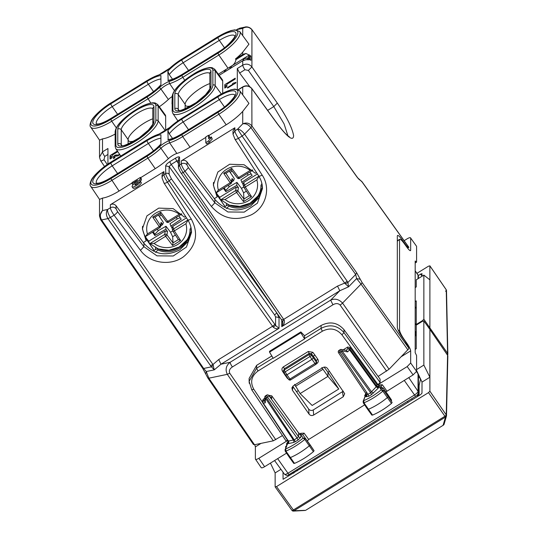 <?xml version="1.0" encoding="UTF-8"?>
<svg xmlns="http://www.w3.org/2000/svg" width="538" height="538" viewBox="0 0 538 538"><rect width="100%" height="100%" fill="white"/><g stroke="black" fill="none" stroke-linecap="round" stroke-linejoin="round"><path stroke-width="0.81" d="M140.062 181.582L140.425 181.219A3.329 0.948 -35 0 0 141.326 179.826L141.326 178.69L140.405 177.385L140.405 178.522A3.329 0.948 -35 0 1 139.51 179.914L135.294 184.117A1.668 0.477 -35 0 0 134.87 184.904A1.668 0.477 -35 0 0 136.37 184.433A1.668 0.477 -35 0 0 137.627 183.088L140.405 181.367L141.326 182.678A4.997 1.426 -35 0 1 137.56 186.706A4.997 1.426 -35 0 1 133.061 188.125L132.14 186.814A4.997 1.426 -35 0 0 136.645 185.395A4.997 1.426 -35 0 0 140.405 181.367M140.405 177.385L132.059 182.543L132.059 183.68L137.627 180.243L133.411 184.44A4.997 1.426 -35 0 0 132.14 186.814M132.94 184.938L132.059 183.68M211.347 136.934L212.268 139.1L211.347 136.934L208.569 138.656L208.569 135.24L209.484 136.544L209.484 138.091M208.569 135.24L205.785 136.961L205.785 142.657L208.569 140.936A10.821 3.093 -35 0 1 211.347 137.789M212.268 139.1A10.821 3.093 -35 0 0 209.484 142.24L208.569 140.936M209.484 142.24L206.7 143.962L205.785 142.657M224.447 47.727L219.309 40.397A2.495 0.471 -121.7 0 1 217.937 37.579A21.648 6.187 145 0 1 236.021 33.8A21.648 6.187 145 0 1 217.937 52.388L181.77 74.748A2.495 0.471 58.3 0 1 181.831 74.587C175.543 78.292 170.983 80.169 168.145 80.216L167.863 71.218L169.255 74.647L172.537 79.221M358.476 178.522L362.04 181.911L408.833 247.379C408.335 247.776 407.165 246.74 405.329 244.279L401.792 239.397C399.061 235.785 397.575 234.642 397.32 235.974L397.521 235.429M378.12 376.425L389.068 369.243L408.712 348.859L408.833 348.147L405.329 341.442L401.792 336.405C399.061 332.363 397.575 329.33 397.32 327.292L397.32 235.974M191.407 105.656A19.146 5.474 145 0 1 185.711 105.71A19.146 5.474 145 0 1 185.139 104.332A19.146 5.474 145 0 1 193.505 93.397A19.146 5.474 145 0 1 209.86 83.558M146.995 96.248A2.495 0.471 -121.7 0 1 147.056 96.087L110.889 118.447A2.495 0.471 58.3 0 0 110.828 118.609L146.995 96.248A21.648 6.187 145 0 0 160.909 84.977L160.909 75.515A21.648 6.187 145 0 0 146.995 81.44L110.828 103.807A2.495 0.471 58.3 0 0 112.2 106.618L148.367 84.258A2.495 0.471 -121.7 0 1 146.995 81.44M267.655 110.377L273.788 106.578L284.077 123.868L287.897 135.737M237.305 89.241L237.305 68.521L239.632 73.02L249.807 86.712M408.833 247.379L407.602 248.166M297.77 393.567L296.64 391.597L298.213 390.622M329.451 371.307L327.938 372.242L324.084 367.118M282.457 435.578L273.311 440.817L254.487 444.744L253.385 444.254M185.139 108.797L185.139 104.332L178.273 94.527A19.146 5.474 145 0 1 192.456 79.247A19.146 5.474 145 0 1 209.86 73.524M167.863 139.907A21.648 6.187 145 0 0 181.77 133.975A2.495 0.471 58.3 0 1 181.831 133.814C175.543 137.52 170.983 139.396 168.145 139.443L167.863 130.445L169.255 133.875L172.537 138.448M262.403 186.968L258.892 197.816L250.654 206.02C236.908 212.887 224.971 210.681 214.844 199.383L214.844 202.819L227.917 211.979L244.198 212.127L257.406 203.189L262.463 188.603C262.443 184.083 261.186 179.874 258.691 175.966L234.945 139.194A4.163 1.184 147.1 0 0 238.421 138.327L262.167 175.106C260.009 176.256 258.832 176.471 258.637 175.744M256.512 172.584L255.362 173.29L244.07 164.736L229.672 164.245L217.87 172.012L213.344 184.971L217.11 196.942L214.312 198.67L214.844 199.383M360.265 279.256L362.04 282.463A4.163 1.17 144.5 0 1 361.018 284.104L356.6 278.583L360.265 279.256L356.707 272.813L251.919 125.966C249.336 123 246.269 122.308 242.725 123.868C245.664 123.289 248.395 124.534 250.91 127.614L244.568 134.13L347.131 281.166L344.67 283.096L345.235 283.714L347.871 282.504L348.604 286.794L356.6 278.583L355.692 274.461L250.91 127.614A4.163 1.184 -35.5 0 0 251.919 125.973L251.831 88.541C249.255 85.629 246.256 85.058 242.826 86.82A4.163 0.78 58.3 0 0 242.725 87.089C246.296 85.313 249.356 85.885 251.919 88.804L277.326 123.868C287.783 137.634 293.217 141.568 293.627 135.677C292.248 127.936 286.815 117.076 277.326 103.094L251.919 66.941L248.381 70.424L244.931 69.745L239.632 73.02M245.315 27.035L242.725 28.386C246.269 26.402 249.336 26.86 251.919 29.778L251.919 66.941C249.356 63.988 246.296 63.397 242.725 65.165A4.163 0.78 58.3 0 0 244.931 69.745M248.919 59.819L249.376 59.388A6.658 6.261 -0 0 1 250.856 60.343L250.856 56.073A6.658 6.261 -0 0 0 249.376 55.118L245.92 53.464L242.725 54.479L235.476 58.958L235.967 59.624C235.388 62.98 233.304 65.481 229.699 67.136A25.864 7.391 145 0 1 228.004 68.212L218.32 74.197M242.725 54.479L242.725 52.173A25.811 7.377 145 0 1 235.476 58.958M219.154 75.34L242.725 60.76L245.92 59.745L249.262 59.731M212.873 70.323L212.873 85.132A23.914 6.833 145 0 1 192.9 105.663A23.914 6.833 145 0 1 172.927 109.833L172.927 95.024A23.914 6.833 145 0 1 192.9 74.5A23.914 6.833 145 0 1 212.873 70.323A1.668 1.567 -0 0 1 215.166 70.747A25.575 7.31 145 0 0 214.729 69.261L222.255 79.604A25.811 7.377 145 0 1 222.698 81.11L222.698 93.229M172.173 98.393L172.005 103.921M159.322 106.753A25.811 7.377 145 0 0 168.381 99.476A8.326 2.381 145 0 1 172.173 96.544M115.145 134.076A25.811 7.377 145 0 1 102.516 138.865L99.517 140.142L99.517 157.103L102.516 151.857L102.516 138.865M107.936 164.05L107.936 148.508L102.516 151.857A4.163 0.78 -121.7 0 0 104.722 156.437L107.936 154.446M165.664 116.369L158.132 106.013L158.132 120.821A1.668 1.567 -0 0 0 155.845 120.391L155.845 105.589A1.668 1.567 -0 0 1 158.132 106.013A25.575 7.31 145 0 0 157.695 104.52L165.227 114.87A25.811 7.377 145 0 1 165.664 116.369L165.664 130.653M117.809 151.655L112.112 155.179L112.112 157.742L110.028 159.033L110.028 155.617L117.398 151.05M119.819 154.641A3.329 0.948 145 0 1 116.719 156.074L114.897 156.02L114.897 157.728L113.505 158.589L113.505 156.309L115.051 155.354A1.318 0.377 145 0 1 115.986 154.984L117.889 155.038L118.279 155.59M119.55 154.245A1.668 0.477 145 0 1 117.889 155.038M226.868 84.224L226.868 86.786L224.783 88.077L224.783 84.661L235.214 78.205L235.214 79.059L226.868 84.224M233.828 82.913A4.163 1.19 145 0 0 235.913 82.334L235.913 82.906L227.567 88.064L227.567 87.492L232.436 84.486L232.436 83.773L233.828 82.913L234.454 83.807M216.296 192.732A22.899 21.513 180 0 0 217.11 193.983L217.11 196.942M181.77 118.394L169.369 127.714A1.668 0.706 47 0 1 169.591 127.62A23.914 6.833 145 0 1 181.77 118.394L217.937 96.033A23.914 6.833 145 0 1 237.91 91.863A23.914 6.833 145 0 1 217.937 112.388L218.838 114.244A25.575 7.31 145 0 0 239.766 90.794L248.946 103.417L242.725 111.4A25.811 7.377 145 0 1 226.175 124.803L208.784 135.556M242.725 52.173L248.946 44.183L239.766 31.567A25.575 7.31 145 0 1 218.838 55.017L228.004 68.212M297.817 393.634L296.64 391.597M294.595 384.381L300.117 393.581L327.938 376.378L338.772 389.021L327.938 372.242L327.938 376.378L321.798 367.562M407.891 349.895L361.018 284.104L342.551 303.082C338.913 299.242 334.952 298.26 330.668 300.13L339.794 290.749L348.604 286.794L345.235 283.714M389.068 369.243L342.551 303.082A4.163 1.15 144.9 0 1 340.09 305.019C338.16 303.217 335.773 303.143 332.935 304.79L330.668 300.13L230.116 362.296A4.163 0.78 58.3 0 0 232.382 366.963C229.652 368.759 228.778 370.85 229.766 373.238L275.772 439.714M218.724 359.539L272.571 326.25A2.495 0.686 -35.4 0 0 274.656 324.105L275.577 325.47L275.577 316.869L279.02 317.521L279.02 328.328L275.577 325.47L273.149 327.097C275.214 328.765 277.171 329.175 279.02 328.328L220.99 364.206L214.258 369.862L212.967 364.522L218.724 359.539L220.99 364.206L230.116 362.296C226.041 365.598 225.099 369.613 227.305 374.34L273.311 440.817M134.372 140.916A19.146 5.474 145 0 1 128.676 140.969A19.146 5.474 145 0 1 128.111 139.591A19.146 5.474 145 0 1 136.477 128.663A19.146 5.474 145 0 1 152.826 118.817M185.57 216.451L184.42 217.157L173.128 208.603L158.73 208.112L146.928 215.879L142.402 228.832L146.168 240.809L143.37 242.537L143.902 243.25C154.029 254.541 165.966 256.754 179.712 249.881L187.944 241.683L191.461 230.842M145.354 236.592A22.899 21.513 180 0 0 146.168 237.85L146.168 240.809M96.336 183.209L98.367 183.196C101.487 182.664 105.663 180.829 110.889 177.674A2.495 0.471 58.3 0 0 110.828 177.843L146.995 155.475A21.648 6.187 145 0 0 160.909 144.204L160.909 134.742A21.648 6.187 145 0 0 146.995 140.674L110.828 163.034A2.495 0.471 58.3 0 0 112.2 165.845L117.587 173.539M213.391 183.586A22.899 21.513 180 0 0 216.269 192.685M214.312 198.67L187.002 161.918C185.395 160.129 183.498 159.779 181.319 160.869L234.864 127.762L232.994 131.05M99.523 157.385L100.633 160.721L104.533 166.484M159.174 147.029A10.222 2.919 145 0 1 169.591 140.586A1.668 1.204 73.1 0 0 169.645 142.846A8.561 2.448 145 0 0 160.923 148.239A1.668 0.706 -133 0 0 159.174 147.029A23.914 6.833 145 0 1 146.995 156.255L147.896 158.105L111.729 180.465A25.575 7.31 145 0 1 90.754 186.356L99.517 199.369L102.516 198.092L102.516 210.56L99.517 216.081L100.646 219.773L202.691 368.315A4.163 1.197 145.5 0 0 203.653 368.463L211.481 366.829L214.258 369.862L206.262 371.529L203.653 368.463L101.608 219.928L100.579 219.538M146.995 156.255L110.828 178.616L119.066 191.03A25.811 7.377 145 0 1 102.516 198.092M110.028 155.617L110.942 156.921L112.112 156.195M110.942 158.468L110.942 156.921M113.505 156.309L114.419 157.621L114.897 157.325M114.419 158.024L114.419 157.621M224.783 84.661L225.698 85.966L226.868 85.239M225.698 87.512L225.698 85.966M232.436 83.773L233.062 84.668M232.436 84.486L232.712 84.883M227.567 87.492L227.843 87.889M300.117 393.581L312.168 405.47L338.772 389.021M229.766 373.238L227.305 374.34L208.838 378.194L206.262 371.529L205.718 373.984L202.691 368.315M128.111 144.056L128.111 139.591L121.245 129.786A19.146 5.474 145 0 1 135.428 114.513A19.146 5.474 145 0 1 152.826 108.784M142.449 227.446A22.899 21.513 180 0 0 145.327 236.545M110.377 204.729L163.922 171.622L162.052 174.911L162.052 177.957A4.163 3.914 -0 0 1 163.922 174.689C164.13 176.37 165.321 178.872 167.479 182.194L191.225 218.966C198.912 233.425 196.343 246.021 183.532 256.74C170.566 266.418 149.692 263.311 140.485 250.338L114.076 215.213C111.83 211.945 110.593 209.47 110.377 207.796L110.377 204.729C112.556 203.64 114.453 203.989 116.06 205.785L143.37 242.537M191.38 229.955L191.515 232.47L186.464 247.05L173.256 255.994L156.975 255.853L143.902 246.68L117.492 211.555L116.06 208.798A4.163 3.914 180 0 0 110.377 207.796L107.634 209.49C107.318 211.468 108.239 214.137 110.398 217.486L114.076 215.213A4.163 1.13 -36.9 0 0 117.492 211.555M232.994 134.184L234.864 130.821C235.072 132.503 236.263 135.004 238.421 138.327L242.1 136.053L237.608 129.127C239.814 129.302 242.134 130.969 244.568 134.13L242.1 136.053L344.67 283.096L337.521 286.088L339.794 290.749L281.764 326.633C283.862 325.039 284.683 322.914 284.232 320.244L282.49 321.193M107.257 164.514L104.002 159.699C101.884 160.909 100.741 161.178 100.579 160.512M226.175 124.803L218.838 114.244L182.671 136.605L190.008 147.163L205.785 137.412M119.066 191.03L132.059 182.994M140.626 177.695L155.233 168.663A25.811 7.377 145 0 0 168.381 158.703A8.326 2.381 145 0 1 176.861 153.464L169.645 142.846A25.575 7.31 145 0 0 182.671 136.605L181.77 134.749A23.914 6.833 145 0 1 169.591 140.586M102.516 210.56C99.987 213.364 99.685 216.484 101.608 219.928L107.95 218.603C105.946 215.173 105.838 212.14 107.634 209.49L102.516 210.56M337.521 286.088L283.681 319.377L183.155 172.503L185.018 171.346L188.434 167.688L187.002 164.937A4.163 3.914 180 0 0 181.319 163.935C181.535 165.61 182.765 168.078 185.018 171.346L211.427 206.478L214.844 202.819L188.434 167.688M190.008 147.163A25.811 7.377 145 0 1 176.861 153.464M236.861 29.92L239.618 28.225L237.608 29.455L242.725 28.386L242.725 35.636M163.942 182.833C164.144 183.559 165.321 183.344 167.479 182.194L171.427 178.898L169.134 174.251L169.134 166.565L171.219 164.42L276.74 312.867L274.656 315.012L169.134 166.565L165.684 165.912C165.933 164.722 167.325 163.296 169.86 161.622L175.388 158.206L176.746 161.003L171.219 164.42A2.495 0.471 58.3 0 1 169.86 161.622M210.513 365.638L107.95 218.603L110.398 217.486L212.967 364.522L210.513 365.638L211.481 366.829L213.33 365.275M282.504 321.226L282.894 322.988L281.764 326.633L281.764 320.15M224.373 72.105L224.373 70.579L225.119 71.648M224.373 70.579L225.765 69.718L225.765 71.251M249.632 59.516L249.632 56.833L250.856 56.073M249.376 59.388L248.717 59.799L248.717 55.528L249.632 56.833M249.376 55.118L248.717 55.528M249.632 58.965L248.717 57.66L243.156 58.965L243.983 60.155M243.156 58.965L243.156 60.518M248.717 57.66L246.66 59.718M229.941 68.669L229.941 67.136L230.688 68.205M229.941 67.136L231.327 66.275L231.327 67.808M217.944 196.182L218.468 195.859M160.775 225.846L162.604 224.628L163.384 222.503L158.421 215.018M165.986 226.229L158.293 230.634L154.931 234.225L154.857 235.523L165.832 229.235L165.986 226.229L170.533 232.248L172.658 236.727L175.422 235.012M176.309 217.46L177.305 218.879L169.954 223.774L172.079 228.28M177.305 218.879L180.183 217.749M178.872 215.873L181.212 219.222L170.734 226.209M152.51 232.174L154.857 235.523M146.168 237.951A24.459 22.979 180 0 0 148.824 241.132L165.193 231.01L167.466 231.407L165.832 229.235M162.604 224.628L161.131 222.355L160.391 225.456A1.668 0.484 147 0 1 158.979 226.787L147.432 233.929L145.468 236.532M152.731 217.15L160.761 212.187L160.351 213.828L154.897 217.204L152.731 217.15L159.894 227.54A1.668 1.547 -166.7 0 0 160.6 226.606L161.326 223.519L161.131 222.355M186.478 217.856L172.718 226.364L172.207 228.482M187.91 220.076L173.444 229.02A1.668 1.574 164.7 0 0 172.94 231.172A1.668 0.484 -33 0 0 172.96 231.219A1.668 0.484 -33 0 0 174.359 230.883L172.718 226.364M172.994 231.253L178.381 239.578L180.607 240.52L174.359 230.883L185.899 223.747L188.172 219.914M172.658 236.727L172.994 242.914L172.57 245.489L180.607 240.52M167.466 231.407L166.975 234.864A1.668 1.52 -171.9 0 0 164.709 234.42L165.623 236.283L154.083 243.418L149.974 243.532L149.201 243.149L148.824 241.132M160.6 226.606A1.668 1.547 -166.7 0 0 160.391 225.456L154.998 217.137M186.861 239.995L179.127 247.063L168.952 250.251L158.327 248.939L149.201 243.149M168.623 222.14L167.708 221.387L179.255 214.252L181.636 213.862M231.717 181.985L233.546 180.768L234.326 178.643L229.363 171.158M236.928 182.362L229.235 186.773L225.873 190.358L225.799 191.656L236.774 185.375L236.928 182.362L241.475 188.387L243.6 192.86L246.364 191.151M247.251 173.592L248.247 175.011L240.896 179.914L243.021 184.42M248.247 175.011L251.125 173.888M249.814 172.012L252.154 175.354L241.676 182.342M223.452 188.313L225.799 191.656M217.11 194.09A24.459 22.979 180 0 0 219.766 197.271L236.135 187.15L238.408 187.547L236.774 185.375M233.546 180.768L232.073 178.495L231.333 181.595A1.668 0.484 147 0 1 229.921 182.927L218.374 190.062L216.411 192.671M223.674 173.29L231.703 168.32L231.293 169.961L225.839 173.337L223.674 173.29L230.836 183.68A1.668 1.547 -166.7 0 0 231.542 182.738L232.268 179.658L232.073 178.495M257.413 173.989L243.66 182.496L243.149 184.615M258.852 176.215L244.386 185.159A1.668 1.574 164.7 0 0 243.882 187.311A1.668 0.484 -33 0 0 243.902 187.352A1.668 0.484 -33 0 0 245.301 187.016L243.66 182.496M243.936 187.392L249.323 195.718L251.549 196.659L245.301 187.016L256.841 179.88L259.114 176.047M243.6 192.86L243.936 199.047L243.512 201.622L251.549 196.659M238.408 187.547L237.917 190.997A1.668 1.52 -171.9 0 0 235.651 190.56L236.565 192.416L225.025 199.558L220.916 199.665L220.143 199.282L219.766 197.271M231.542 182.738A1.668 1.547 -166.7 0 0 231.333 181.595L225.94 173.276M236.135 187.15L235.651 190.56L220.916 199.665L220.143 199.282M239.565 178.28L238.65 177.527L250.197 170.391L252.578 169.995M147.002 240.049L147.526 239.719M404.139 240.681L407.185 238.791C409.297 237.574 410.46 237.332 410.669 238.065L416.58 246.323L416.58 262.127L415.188 262.988M406.809 343.735L407.084 343.567C409.27 346.802 410.46 349.229 410.669 350.863L410.669 363.009L407.185 366.586L413.103 374.899L416.58 371.328L416.58 355.524L415.188 352.72L415.188 261.031L416.58 262.127M287.843 440.373L258.852 458.302C256.74 459.519 255.584 459.761 255.375 459.028L261.192 467.67M286.559 453.144L264.609 466.715C262.497 467.932 261.34 468.174 261.132 467.441M413.103 374.899L385.928 391.879M364.643 404.858L308.684 439.459L307.326 440.985M397.32 241.179L399.741 239.262M398.456 330.749L399.539 330.076L399.539 239.807C399.788 238.482 401.281 239.618 404.011 243.237L407.084 247.473C409.27 250.365 410.46 251.28 410.669 250.217L410.501 250.654M399.539 330.076C399.788 332.114 401.281 335.154 404.011 339.196L407.084 343.567M271.811 355.948L256.626 365.342L249.128 378.409M407.185 366.586L378.006 384.623L380.097 382.484L380.097 379.135L343.99 329.673C337.582 322.464 329.949 321.065 321.092 325.477L304.555 335.705L304.616 338.906L273.217 358.315L269.551 352.134L269.551 351.28L300.85 331.926L300.85 332.787L269.551 352.134M292.759 386.291L308.651 409.055C309.928 410.534 311.468 410.83 313.264 409.943L343.305 391.153M378.678 385.531L379.021 384.939L378.557 385.221L378.907 385.807L380.958 386.264L382.33 384.757L386.93 391.079M366.183 392.881L364.683 395.665L366.042 395.497M288.603 441.792L287.857 443.225L288.677 443.527L293.425 442.532A1.668 1.325 78.2 0 0 293.519 440.245L265.409 398.221A1.668 1.244 -178.5 0 1 264.75 397.199L264.642 401.395L265.288 402.801L263.331 403.211L288.348 441.079L294.494 439.795L298.563 436.708L298.563 434.448L300.85 434.872L300.661 434.193L302.712 434.65L304.084 433.137L308.684 439.459M288.287 441.039L286.438 444.045L287.796 443.863M292.376 390.198L309.061 414.125C310.332 415.618 311.872 415.928 313.674 415.04L343.237 396.762L344.697 393.688L327.481 368.49C326.21 366.997 324.67 366.694 322.874 367.582L293.324 385.847L291.899 387.824L292.376 390.198L293.102 386.93M379.021 384.939L382.33 384.757M378.907 385.807L379.095 386.553L376.808 386.129L376.876 384.562L349.996 347.454L347.709 347.023L343.21 349.801M378.557 385.221L376.876 384.562M366.311 393.601L366.351 394.341M366.042 393.877L363.11 401.388M300.661 434.193L300.776 433.319L304.084 433.137M300.433 433.924L298.637 432.949L271.751 395.827L269.464 395.403L269.464 396.069M300.776 433.319L300.298 433.615M271.34 397.912L271.751 398.416L271.751 395.827M262.927 403.07L263.331 403.211L262.927 403.07A1.668 1.567 -0 0 1 262.665 402.229L262.665 400.447L263.418 399.135L264.716 398.335M269.047 395.659L269.464 395.403M285.765 448.369L285.577 446.695L287.104 445.04L288.395 440.972M288.072 441.967L286.619 445.329M285.611 375.134L283.741 372.229A1.668 1.668 0 0 1 283.479 371.18L284.34 368.738L284.225 369.996L285.12 371.872A1.668 0.457 147.2 0 1 283.741 372.229A1.668 0.457 147.2 0 1 283.714 372.141A1.668 1.587 5.2 0 1 284.225 369.996L309.054 354.643A1.668 1.587 5.7 0 1 311.327 355.073L311.462 353.762A1.668 0.451 143.1 0 1 312.827 352.296L314.791 354.912L313.412 356.358L313.412 357.851L312.02 359.283L286.983 374.764L289.955 379.008A1.668 0.477 145 0 1 288.59 379.398A1.668 0.477 145 0 1 288.563 379.303M315.907 364.266A1.668 1.567 180 0 0 316.66 362.962L316.384 360.621L313.412 356.358L311.462 353.762L309.182 353.379L308.274 351.482L312.827 352.296M316.626 363.271L316.828 363.547C318.415 362.343 318.731 360.897 317.783 359.202L316.384 360.621L316.384 362.101L311.327 355.073A1.668 0.437 143.2 0 1 309.955 356.526L309.054 354.643L309.182 353.379L284.34 368.738L283.432 366.842C281.885 368.005 281.549 369.424 282.423 371.099L283.835 370.843M282.423 371.099L284.192 373.836L284.622 373.607M371.886 414.933L372.552 415.094C378.839 412.458 385.141 408.577 391.456 403.446L392.135 402.458L391.24 401.099M392.135 402.458L387.232 395.141L391.247 401.099L391.597 400.124L387.589 394.166L387.232 395.141L383.527 390.185A1.52 0.437 145 0 1 382.854 391.166L387.387 397.569A24.977 7.135 145 0 1 368.382 409.284A1.668 0.477 145 0 1 367.662 409.337A1.668 0.477 145 0 1 367.656 409.331L363.298 402.854A1.52 0.437 145 0 1 363.291 402.854A1.52 0.437 145 0 0 363.957 402.807L372.552 415.094M293.815 463.453L289.592 457.643A1.668 0.477 -35 0 0 289.592 457.643A1.668 0.477 -35 0 0 290.325 457.582A24.977 7.135 -35 0 0 309.33 445.794A1.668 0.477 -35 0 0 310.049 444.731L314.064 450.683L313.398 451.671C307.111 456.809 300.809 460.716 294.494 463.393L293.809 463.252M416.54 371.563L418.039 373.87L418.039 391.348A4.203 1.204 145 0 1 414.529 394.953L287.944 473.225A4.203 1.204 145 0 1 284.501 474.2L274.568 460.555M415.188 334.623L416.251 336.23M415.188 306.835L416.251 308.469M415.188 323.419L416.318 325.073M408.766 377.582L418.039 391.348A2.495 2.347 -0 0 1 418.43 392.592L418.43 375.168L418.039 373.87M346.203 350.352L347.709 348.806A1.668 1.567 -0 0 1 349.996 349.236L376.808 386.385A1.668 1.567 -0 0 0 379.095 386.809L379.848 387.696L380.319 387.373L382.989 387.844L382.639 388.833L380.245 388.295L381.247 389.828L383.527 390.185L388.127 396.499A1.668 0.477 145 0 1 387.387 397.569L391.456 403.446M376.808 386.129L370.662 392.7L371.563 394.556L368.886 396.21L367.985 394.354L366.593 394.643L366.855 395.484A1.668 1.567 -0 0 1 366.102 396.788L366.102 394.529L363.13 401.335L363.291 402.854M373.527 393.002L371.65 391.933L342.013 350.857A1.668 0.928 -79.5 0 0 341.354 349.458A1.668 1.668 0 0 0 340.177 349.673L341.038 351.637A1.668 0.444 -35.8 0 0 342.013 350.857L347.622 351.892L349.579 349.882L376.405 387.051L378.281 388.12L371.563 394.556M347.622 351.892L346.398 350.393L341.354 349.458M366.681 394.798A1.668 1.567 -0 0 1 366.855 395.484M287.104 445.04L286.229 445.955L286.714 446.123L285.046 449.674L285.221 451.16A1.52 0.437 -35 0 0 285.227 451.167A1.52 0.437 -35 0 0 285.9 451.113A24.835 7.095 -35 0 0 304.797 439.391L303.176 438.06L305.456 438.416L302.712 434.65M271.751 398.416L268.933 395.652L298.563 436.708A1.668 1.567 180 0 0 300.85 437.132L300.85 434.872L303.176 438.06A23.168 6.617 145 0 1 285.705 448.9L285.9 451.113L294.494 463.393M267.056 395.343C266.411 394.905 266.572 395.484 267.541 397.078A1.668 0.444 -35.8 0 0 268.933 395.652A1.668 1.251 -45.6 0 0 268.724 395.349A1.668 1.668 0 0 0 266.673 395.121L265.537 395.827A1.668 1.668 0 0 0 264.75 397.199M287.857 443.225A1.668 1.567 180 0 0 288.61 441.913L288.61 441.913A1.668 1.567 180 0 0 288.435 441.227M313.398 451.671L304.797 439.391A1.52 0.437 -35 0 0 305.456 438.416L314.064 450.689M153.317 251.058L155.516 249.464L157.957 248.818C172.274 255.348 190.768 243.909 190.022 228.993L190.022 230.15L191.36 229.793M190.022 230.264L190.022 230.15C190.768 245.146 172.274 256.579 157.957 249.975L155.516 252.342M224.259 207.197L226.458 205.603L228.899 204.951C243.216 211.481 261.71 200.049 260.964 185.133L260.964 186.289L262.302 185.926M260.964 186.397L260.964 186.289C261.71 201.279 243.216 212.712 228.899 206.115L226.458 208.482M339.404 350.608C338.752 350.177 338.913 350.756 339.888 352.35L341.038 351.637L370.662 392.7L367.985 394.354L339.888 352.35A1.668 0.451 -33.8 0 1 338.523 352.726A1.668 0.451 -33.8 0 1 338.496 352.639M363.782 400.595L363.957 402.807A24.835 7.095 145 0 0 382.854 391.166L381.247 389.828A23.168 6.617 145 0 1 363.782 400.595M265.913 396.049C265.375 395.894 265.537 396.472 266.397 397.79L267.541 397.078L297.171 438.14L298.072 439.997L300.85 437.132M285.591 375.053L288.59 379.398A1.668 1.668 0 0 0 290.829 379.855L289.955 379.008L314.992 363.527L315.867 364.374A1.668 1.668 0 0 0 316.66 362.962A1.668 1.567 180 0 0 316.384 362.101A1.668 0.477 -35 0 1 314.992 363.527L309.955 356.526L285.12 371.872L286.983 374.764L285.591 375.053M286.714 446.123L285.032 449.714M265.288 402.801L265.409 398.221A1.668 0.451 146.2 0 0 266.397 397.79L295.396 441.651L298.072 439.997M380.097 382.484L343.99 332.645C337.582 325.376 329.949 323.95 321.092 328.355L321.092 325.477M273.062 358.052L256.626 368.221L249.128 381.308L249.262 383.332M288.032 440.259L285.981 440.837L251.744 389.835L249.128 381.314L249.128 378.382M304.555 335.705L300.85 331.926M304.616 338.906L300.85 332.787M157.957 248.818L157.957 249.975M190.022 228.993L191.071 227.977M260.964 185.133L262.013 184.11M228.899 204.951L228.899 206.115M416.58 246.323L410.669 238.065L410.669 250.217L410.037 250.607M254.75 444.691L255.375 446.876L255.375 459.028M416.251 331.428L415.188 332.087M415.188 333.95L416.251 335.47M416.251 333.688L415.188 332.168M420.521 379.115L418.699 387.447L418.43 386.99M418.241 396.008A4.163 3.914 180 0 0 418.43 391.469M418.241 396.089L418.241 394.152A4.163 3.914 180 0 0 418.208 393.668M280.95 469.324L275.14 472.922L270.432 463.11M283.015 472.156L283.082 479.203M283.163 479.264L420.581 394.643L421.974 393.217L422.027 382.094L416.58 370.5M275.14 472.922L275.14 486.87L276.525 486.581L428.497 392.619L429.889 391.193L429.889 377.239L422.027 382.094M429.889 391.193L446.224 414.879A1.668 1.453 129.1 0 1 445.477 417.064L445.498 417.078A1.668 1.453 -50.9 0 0 446.244 414.899L447.576 355.241A1.668 0.464 -34.4 0 0 447.549 355.154A1.668 1.668 0 0 1 447.845 356.095L447.845 356.095A1.668 1.567 -179.9 0 0 447.576 355.241L429.889 329.397L429.889 377.239L423.857 365.087L416.58 369.593M293.466 471.839L294.165 472.808M423.857 365.087L423.83 320.89L429.775 329.243M429.862 329.303L423.857 320.984L422.471 321.273L416.251 325.12L416.251 348.718L415.188 349.377M418.43 376.102L420.857 379.593M275.14 486.87L291.946 510.387A1.668 0.484 144.4 0 1 291.912 510.293M447.845 356.095L446.506 415.82L444.099 424.206L443.157 425.067L445.498 417.078L446.473 416.082L446.224 414.879A1.668 0.491 145.4 0 1 444.832 416.311L293.304 510.004A1.668 0.484 144.4 0 1 291.946 510.387A1.668 1.668 0 0 0 292.275 510.737A1.668 1.446 -52.2 0 0 293.95 510.75L276.525 486.581M429.862 329.31L447.549 355.154A1.668 0.464 -34.4 0 0 447.475 355.093M428.497 392.619L445.477 417.064L293.97 510.764A1.668 1.446 127.8 0 1 292.282 510.744L292.295 510.75A1.668 1.668 0 0 0 293.405 511.1L305.006 510.468A1.668 1.668 0 0 0 305.792 510.219L443.379 425.148A1.668 1.668 0 0 0 444.099 424.206M304.595 510.354L293.97 510.764M415.188 287.588L416.251 286.929L416.244 279.814L423.857 275.106L423.857 319.209L422.471 320.641L416.251 324.481L416.251 300.883L415.188 301.542M446.123 289.626A1.668 0.464 145.6 0 1 446.197 289.679L429.862 265.806L429.889 279.854L423.857 275.106M429.889 279.854L429.889 327.689L429.297 328.523M421.987 276.263L421.947 273.573M421.974 273.66L418.228 275.409M416.553 324.932L416.251 324.481M416.91 273.351L428.497 266.189L429.889 265.9L446.244 289.807L447.576 353.338L423.857 319.209M446.923 354.233A1.668 0.491 -34.6 0 0 447.576 353.338L447.798 354.562A1.668 1.668 0 0 0 447.845 354.186L447.804 354.522M447.334 354.831L447.798 354.562L447.636 355.288M140.425 181.219L139.51 179.914M141.326 179.826L140.405 178.522M135.758 184.783L135.294 184.117M169.255 74.647A19.146 5.474 145 0 1 183.142 62.758L188.529 70.444M167.863 71.218A21.648 6.187 145 0 1 181.77 59.94A2.495 0.471 -121.7 0 0 183.142 62.758L219.309 40.397A19.146 5.474 145 0 1 234.891 35.831M401.072 239.847L401.792 239.397M404.946 244.521L405.329 244.279M217.11 195.045L224.965 206.525M146.168 238.912L154.023 250.392M110.828 103.027L147.035 80.559L110.828 103.027A23.914 6.833 145 0 0 90.855 123.558A23.914 6.833 145 0 0 110.828 119.389L146.995 97.022L150.795 103.054M168.381 99.476L160.923 89.005A1.668 0.706 -133 0 0 159.174 87.795A23.914 6.833 145 0 1 146.995 97.022M159.174 87.795A10.222 2.919 145 0 1 169.591 81.359A1.668 1.204 73.1 0 0 169.645 83.619L174.426 90.646M181.77 59.167L169.369 68.481A1.668 0.706 47 0 1 169.591 68.393A23.914 6.833 145 0 1 181.77 59.167L217.937 36.806A23.914 6.833 145 0 1 237.91 32.63A23.914 6.833 145 0 1 217.937 53.161L181.77 75.522A23.914 6.833 145 0 1 169.591 81.359M169.591 68.393A10.222 2.919 145 0 1 159.174 74.836A1.668 1.204 -106.9 0 1 159.604 74.547L147.035 80.559M146.995 80.666A23.914 6.833 145 0 1 159.174 74.836M217.937 37.579L181.77 59.94M181.77 74.748A21.648 6.187 145 0 1 167.863 80.673M110.828 118.609A21.648 6.187 145 0 1 92.744 122.388A21.648 6.187 145 0 1 110.828 103.807M234.998 35.959L234.185 37.64C229.847 43.625 224.454 48.487 217.998 52.22A2.495 0.471 58.3 0 0 217.937 52.388M277.326 103.094L273.788 106.578L248.381 70.424M360.265 180.156C359.613 180.069 358.429 178.892 356.707 176.625L251.851 29.543M362.04 282.463L408.833 348.147M340.09 305.019L386.607 371.18M332.935 304.79L232.382 366.963M178.495 110.283A19.146 5.474 145 0 1 178.273 109.335L178.986 110.351M188.529 129.671L183.142 121.985L219.309 99.624L224.447 106.961M169.255 133.875A19.146 5.474 145 0 1 183.142 121.985A2.495 0.471 -121.7 0 1 181.77 119.167L217.937 96.806A2.495 0.471 -121.7 0 0 219.309 99.624A19.146 5.474 145 0 1 234.891 95.058M110.828 119.389L111.729 121.238A25.575 7.31 145 0 1 90.754 127.129C89.664 126.282 89.853 124.191 91.326 120.855C92.099 118.414 99.9 109.651 110.868 102.919L110.983 102.933M239.766 31.567L234.958 29.825L230.755 30.626L217.977 36.698L181.925 59.072M217.937 53.161L218.838 55.017L182.671 77.378A25.575 7.31 145 0 1 169.645 83.619A8.561 2.448 145 0 0 160.923 89.005A25.575 7.31 145 0 1 147.896 98.878L111.729 121.238L116.269 127.768M181.77 75.522L184.655 80.229M153.505 91.594L148.367 84.258A19.146 5.474 145 0 1 160.909 78.985M96.43 124.009A19.146 5.474 145 0 1 112.2 106.618L117.587 114.305M238.509 89.698L242.725 87.089L242.725 94.863M251.831 88.541L277.245 123.606A4.163 1.318 144.1 0 1 277.326 123.868M237.305 68.521L242.725 65.165L242.725 60.76M245.254 27.048C244.595 26.994 248.939 25.999 251.851 29.536L356.64 176.383L358.173 178.401L361.966 181.669A4.163 1.197 144.4 0 1 362.04 181.911M347.131 281.166L347.871 282.504L355.692 274.461L356.707 272.813M234.864 127.762L234.864 130.821L237.608 129.127L242.725 123.868L242.725 111.4M178.408 110.256C179.188 111.595 185.139 109.026 196.269 102.543L205.482 94.809C209.578 89.523 211.037 87.344 209.86 88.259A2.495 2.347 -0 0 1 210.983 86.302A21.648 6.187 145 0 1 192.9 104.883A21.648 6.187 145 0 1 174.816 108.663A2.495 2.347 180 0 1 178.273 109.335L178.273 94.527A2.495 2.347 180 0 0 174.816 93.854A21.648 6.187 145 0 1 192.9 75.273A21.648 6.187 145 0 1 210.983 71.493A2.495 2.347 -0 0 0 209.86 73.457L209.961 73.652M167.863 130.445A21.648 6.187 145 0 1 181.77 119.167M110.828 178.616A23.914 6.833 145 0 1 90.855 182.786A23.914 6.833 145 0 1 110.828 162.261L110.983 162.16M217.937 112.388L181.77 134.749M169.591 127.62A10.222 2.919 145 0 1 159.174 134.063A1.668 1.204 -106.9 0 1 159.604 133.774L147.035 139.786L110.868 162.146C99.9 168.878 92.099 177.641 91.326 180.082C89.853 183.418 89.664 185.509 90.754 186.356M110.828 162.261L146.995 139.893A23.914 6.833 145 0 1 159.174 134.063M110.828 177.843A21.648 6.187 145 0 1 92.744 181.615A21.648 6.187 145 0 1 110.828 163.034M217.937 96.806A21.648 6.187 145 0 1 236.021 93.034A21.648 6.187 145 0 1 217.937 111.615L181.77 133.975M234.998 95.186L234.185 96.867C229.847 102.852 224.454 107.714 217.998 111.453A2.495 0.471 58.3 0 0 217.937 111.615M155.845 120.391A23.914 6.833 145 0 1 135.865 140.922A23.914 6.833 145 0 1 115.892 145.092A1.668 1.567 -0 0 0 115.145 146.403L115.798 148.67A25.575 7.31 145 0 0 138.817 141.467A25.575 7.31 145 0 0 158.132 120.821L165.408 130.821M212.873 85.132A1.668 1.567 -0 0 1 215.166 85.555L215.166 70.747L222.698 81.11M172.927 109.833A1.668 1.567 -0 0 0 172.173 111.137L172.826 113.404A25.575 7.31 145 0 0 195.852 106.208A25.575 7.31 145 0 0 215.166 85.555L221.293 93.982M115.986 154.984L116.746 156.074M115.051 155.354L115.529 156.04M187.002 161.918L187.002 164.937M295.443 386.311L322.739 369.438M253.499 444.556L207.883 378.053A4.163 1.184 145.6 0 0 208.838 378.194L254.487 444.744M210.983 86.302L210.983 71.493M174.816 108.663L174.816 93.854M96.43 183.236A19.146 5.474 145 0 1 112.2 165.845L148.367 143.485L153.505 150.822M146.995 140.674A2.495 0.471 -121.7 0 0 148.367 143.485A19.146 5.474 145 0 1 160.909 138.219M121.467 145.549A19.146 5.474 145 0 1 121.245 144.594L121.958 145.61M143.902 243.25L143.902 246.68L140.485 250.338M116.06 205.785L116.06 208.798M217.937 96.033L181.925 118.299M168.381 158.703L160.923 148.239A25.575 7.31 145 0 1 147.896 158.105L155.233 168.663M110.889 177.674L147.056 155.314A2.495 0.471 58.3 0 0 146.995 155.475M211.427 206.478C222.47 218.865 235.765 221.649 251.307 214.83C265.886 207.48 271.152 188.213 262.167 175.106M181.319 160.869L181.319 163.935L179.558 165.018L178.434 167.049M104.002 159.699L104.722 156.437M115.145 146.403L115.145 131.595A1.668 1.567 -0 0 1 115.892 130.29A23.914 6.833 145 0 1 135.865 109.759A23.914 6.833 145 0 1 155.845 105.589M115.892 145.092L115.892 130.29M172.927 95.024A1.668 1.567 180 0 0 172.173 96.336C173.115 89.96 180.62 82.294 194.695 73.336C200.116 70.054 205.193 68.118 209.914 67.519L212.106 67.667L214.729 69.261M162.052 178.112A4.163 3.914 -0 0 1 162.052 177.957L164.003 183.054L187.749 219.827C190.244 223.741 191.501 227.951 191.521 232.47M273.149 327.097L169.342 181.044C167.116 177.755 165.899 175.274 165.684 173.599L163.922 174.689L163.922 171.622M121.38 145.516C122.153 146.854 128.105 144.285 139.234 137.809L148.454 130.068C152.55 124.789 154.002 122.603 152.826 123.525A2.495 2.347 -0 0 1 153.949 121.561A21.648 6.187 145 0 1 135.865 140.149A21.648 6.187 145 0 1 117.782 143.928A2.495 2.347 180 0 1 121.245 144.594L121.245 129.786A2.495 2.347 180 0 0 117.782 129.12A21.648 6.187 145 0 1 135.865 110.532A21.648 6.187 145 0 1 153.949 106.759A2.495 2.347 -0 0 0 152.826 108.716L152.927 108.911M187.695 219.605C187.89 220.331 189.067 220.123 191.225 218.966M153.949 121.561L153.949 106.759M117.782 143.928L117.782 129.12M275.577 316.869L274.656 315.012M279.686 317.111L279.02 317.521L276.767 312.847M183.155 172.503C180.97 169.194 179.766 166.699 179.558 165.018L179.558 157.338A2.495 2.347 180 0 0 178.434 159.295L178.434 166.982C177.843 167.493 180.976 173.209 181.104 173.075A2.495 0.699 -34.4 0 0 183.155 172.503M281.596 319.814L283.681 319.377L284.232 320.244M274.656 324.105L171.427 178.898M178.434 163.471L176.746 161.003L178.831 160.566M181.071 172.933A2.495 0.699 -34.4 0 0 181.104 173.075L281.63 319.955L282.887 322.894M175.388 158.206C177.917 156.74 179.309 156.45 179.558 157.338M169.134 174.251A2.495 2.347 -0 0 0 165.684 173.599L165.684 165.912M249.376 54.97L229.699 67.136M245.92 53.464L235.967 59.624M217.863 196.067L218.374 195.751M159.295 216.202L161.232 215.005M157.298 229.215L158.293 230.634M170.533 232.248L172.785 230.856M153.202 231.75L154.931 234.225M173.001 242.907L178.374 239.585L172.96 231.219A1.668 1.668 0 0 1 172.732 230.667M165.193 231.01L164.709 234.42L149.974 243.532M172.994 242.833L166.975 234.864A1.668 0.464 143 0 1 165.623 236.283L172.57 245.489M181.824 214.05L168.589 222.234A1.668 1.668 0 0 1 166.383 221.824L160.344 213.828L166.356 221.77A1.668 0.464 -37 0 0 166.383 221.824A1.668 0.464 -37 0 0 167.708 221.387L160.761 212.187M154.957 217.15L160.337 213.821M154.083 243.418A19.98 18.776 180 0 0 184.312 237.655A19.98 18.776 180 0 0 185.899 223.747M190.795 228.246A24.136 22.683 180 0 0 190.795 226.754M179.255 214.252A19.98 18.776 180 0 0 149.026 220.022A19.98 18.776 180 0 0 147.432 233.929M142.557 228.516A24.136 22.683 -0 0 1 142.563 226.263M230.237 172.335L232.174 171.138M228.24 185.354L229.235 186.773M241.475 188.387L243.727 186.995M224.138 187.89L225.873 190.358M243.943 199.047L249.316 195.718L243.902 187.352A1.668 1.668 0 0 1 243.674 186.807M243.936 198.973L237.917 190.997A1.668 0.464 143 0 1 236.565 192.416L243.512 201.622M231.3 169.961L237.298 177.91A1.668 0.464 -37 0 0 237.325 177.957A1.668 0.464 -37 0 0 238.65 177.527L231.703 168.32M225.899 173.283L231.279 169.961L237.325 177.957A1.668 1.668 0 0 0 239.524 178.374L252.766 170.183M225.025 199.558A19.98 18.776 180 0 0 255.247 193.788A19.98 18.776 180 0 0 256.841 179.88M261.737 184.386A24.136 22.683 180 0 0 261.737 182.886M250.197 170.391A19.98 18.776 180 0 0 219.968 176.155A19.98 18.776 180 0 0 218.374 190.062M213.492 184.655A24.136 22.683 -0 0 1 213.505 182.402M146.921 239.928L147.432 239.612M258.852 458.302L264.609 466.715M410.669 363.009L416.58 371.328M415.188 270.789L417.972 274.931A4.203 1.204 145 0 1 418.039 275.167L418.039 278.704M417.972 274.931L418.423 276.411A2.495 2.347 -0 0 0 418.039 275.167L415.188 270.93M381.503 387.098L380.958 386.264L381.563 387.104M364.683 395.665L365.073 396.25M286.438 444.045L286.862 444.67M418.43 276.411A2.495 2.347 -0 0 1 418.43 276.424L418.43 278.462M343.237 396.762L342.477 391.886M313.674 415.04L313.264 409.943M309.061 414.125L308.651 409.055M347.709 347.023L347.709 348.806A1.668 0.888 -135.8 0 1 349.579 349.882A1.668 0.444 144.2 0 0 349.996 349.236L349.996 347.454M298.563 434.448L298.637 432.949M264.656 400.662L263.418 400.924L263.418 399.135M288.61 441.913L262.947 403.157A1.668 1.668 0 0 1 263.418 400.924A1.668 1.325 -101.8 0 0 263.331 403.211M287.938 441.254L288.274 441.429M283.432 366.842L308.274 351.482M284.192 373.836L287.178 378.127A1.668 0.464 145.1 0 1 287.554 377.911M287.178 378.127L288.449 379.196M316.828 363.547L316.431 363.789M317.783 359.202L314.791 354.912M404.24 380.379L414.529 394.953A2.495 0.471 58.3 0 0 415.813 396.19L289.236 474.455A2.495 0.471 -121.7 0 1 287.944 473.225L277.662 458.645M415.813 396.183C416.883 395.854 417.757 394.65 418.423 392.592A2.495 2.347 -0 0 1 418.403 392.908M379.848 387.696L380.729 387.521L380.245 388.295M379.095 386.809L378.281 388.12M368.886 396.21L366.102 396.788M293.425 442.532L295.396 441.651M288.765 441.241L288.677 443.527M290.87 379.747L315.867 364.374M378.006 384.623L341.919 334.804C336.472 328.624 329.982 327.407 322.45 331.152L257.984 371.018C251.34 376.028 249.948 382.121 253.808 389.283L251.71 389.7M262.692 402.518L253.808 389.283M341.919 334.804L343.99 332.645L343.99 329.673M257.984 371.018L256.626 368.221L256.626 365.342M322.45 331.152A2.495 0.471 -121.7 0 1 321.092 328.355L304.555 338.584M401.341 356.627L410.669 350.863M255.375 446.876L261.038 443.379M417.555 396.513L417.555 394.724M412.263 399.788L411.577 398.813M408.086 402.37L407.4 401.395M300.285 469.022L299.599 468.047M292.638 472.351L293.338 473.319M443.379 425.148L305.792 510.219M421.987 276.081L420.581 273.956M422.787 321.092L422.471 320.641M445.498 291.192A1.668 0.78 154.5 0 0 446.345 289.942A1.668 0.78 154.5 0 0 446.244 289.807A1.668 1.553 177.7 0 1 446.506 290.594L446.506 290.594A1.668 1.668 0 0 0 446.345 289.942L446.332 289.901M447.784 354.609L447.629 355.282M217.11 194.964L225.005 206.505M146.168 238.825L154.063 250.365M181.831 74.587L217.998 52.22M169.369 68.481L159.604 74.547M110.889 118.447C105.663 121.601 101.487 123.437 98.367 123.969L96.336 123.982M147.056 96.087C152.879 92.415 157.533 88.588 161.003 84.6M238.321 89.604L242.826 86.82M289.269 136.625L288.913 136.444C286.472 135.038 282.584 130.754 277.245 123.606M361.966 181.669L408.806 247.211M90.754 127.129L99.517 140.142M99.517 199.369L99.517 216.081M115.798 148.67L120.754 156.033M172.826 113.404L177.863 120.882M209.86 88.259L209.86 73.457M181.831 133.814L217.998 111.453M169.369 127.714L159.604 133.774M239.766 90.794L234.958 89.052L230.755 89.853L217.977 95.925M147.056 155.314C152.879 151.642 157.533 147.816 161.003 143.834M232.988 131.057L232.988 134.09L234.945 139.194M157.695 104.52L155.072 102.926L152.886 102.778C148.158 103.377 143.088 105.313 137.661 108.595C123.585 117.553 116.08 125.219 115.145 131.595M172.173 111.137L172.173 96.336M245.288 27.041L239.618 28.225M236.411 29.859L238.018 28.864M207.883 378.053L205.718 373.984M152.826 123.525L152.826 108.716M172.019 228.065L172.752 230.748M145.536 236.491L159.853 227.635A1.668 1.668 0 0 0 160.62 226.505M190.97 228.078L191.024 227.729M242.961 184.204L243.694 186.888M216.478 192.624L230.795 183.774A1.668 1.668 0 0 0 231.555 182.644M257.803 196.128L250.069 203.196L239.894 206.384L229.269 205.079L220.284 199.524M261.912 184.211L261.966 183.861M397.32 240.755L399.747 239.255M371.886 415.148L367.662 409.337M284.501 474.2C286.25 475.679 287.823 475.76 289.229 474.449M366.62 394.737L338.523 352.726A1.668 1.668 0 0 1 339.021 350.386M271.421 397.985L268.724 395.343M382.989 387.844L387.582 394.159M305.456 438.416L310.049 444.731M339.027 350.386L340.177 349.673M285.227 451.167L289.585 457.643M155.509 247.857L155.509 249.471M226.451 205.61L226.451 203.989M419.109 385.571L419.109 393.621M297.433 470.784L296.747 469.808M446.439 416.21A1.668 1.668 0 0 0 446.506 415.82M446.506 290.594L447.845 354.186"/></g></svg>

